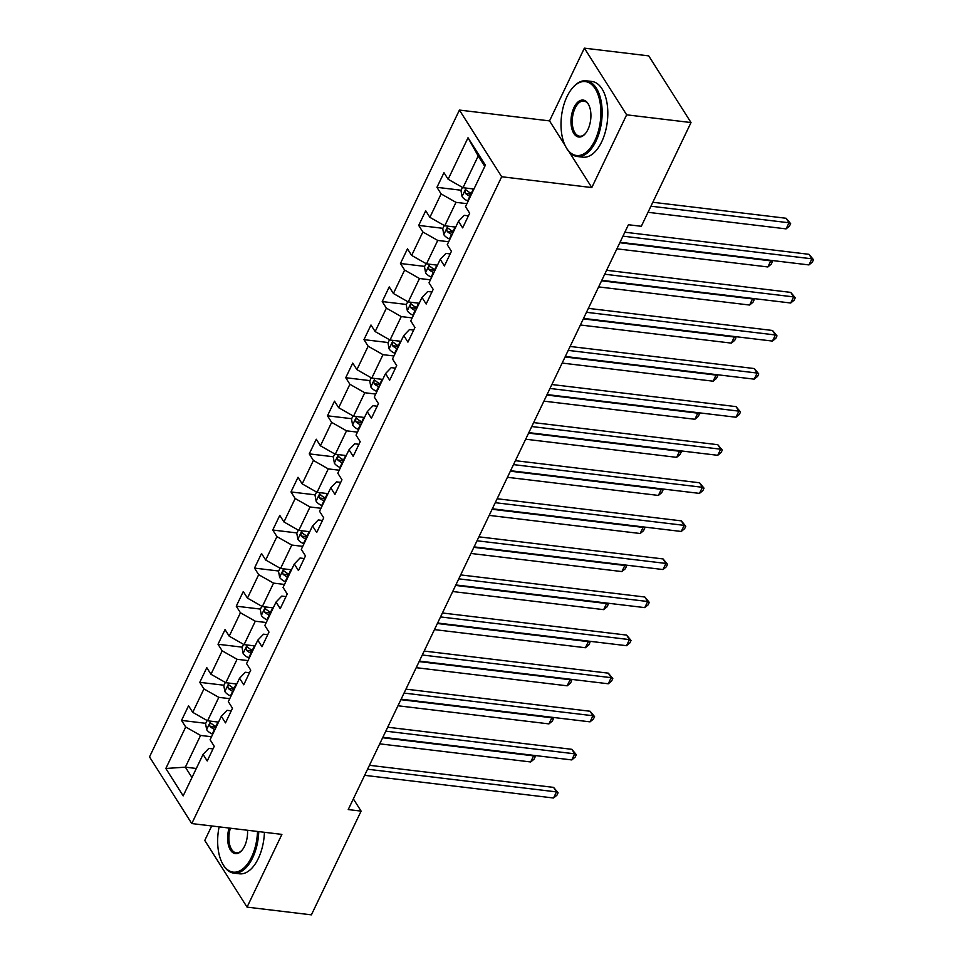 <?xml version="1.0" encoding="UTF-8"?>
<svg xmlns="http://www.w3.org/2000/svg" width="963" height="963" viewBox="0 0 963 963"><rect width="100%" height="100%" fill="white"/><g stroke="black" fill="none" stroke-linecap="round" stroke-linejoin="round"><path stroke-width="1.44" d="M211.704 825.965L204.77 840.446L247.046 907.122L311.398 914.85L361.101 811.111L353.349 798.881M459.423 110.071L149.518 756.894L191.781 823.57L501.687 176.747L459.423 110.071L549.524 120.893L565.112 145.461M569.265 152.034L591.8 187.568L626.648 114.826L584.372 48.15L549.524 120.893M584.372 48.15L648.737 55.878L691.013 122.554L626.648 114.826M213.016 748.913L208.802 748.407L203.073 754.378L207.238 760.963L214.255 746.313L210.09 739.74L221.321 716.303L225.486 722.888L232.504 708.238L228.327 701.654L239.558 678.229L243.735 684.801L250.741 670.164L246.576 663.579L257.807 640.154L261.972 646.727L268.99 632.077L264.825 625.505L276.044 602.068L280.221 608.652L287.239 594.002L283.062 587.43L294.293 563.993L298.458 570.578L305.476 555.928L301.311 549.355L312.53 525.918L316.707 532.491L323.724 517.853L319.547 511.269L330.778 487.844L334.943 494.416L341.961 479.779L337.796 473.194L349.015 449.769L353.192 456.342L360.21 441.692L356.033 435.12L367.264 411.683L371.429 418.267L378.447 403.617L374.282 397.045L385.513 373.608L389.678 380.192L396.696 365.543L392.519 358.97L403.75 335.533L407.927 342.106L414.933 327.468L410.768 320.884L421.999 297.459L426.164 304.031L433.181 289.394L429.017 282.809L440.235 259.384L444.412 265.957L451.43 251.307L447.253 244.734L458.484 221.297L462.649 227.882L469.667 213.232L465.502 206.66L485.376 165.167L468.018 137.769L478.202 155.982L462.998 187.713L473.952 189.025M203.073 754.378L183.187 795.871L165.829 768.486L185.703 726.993L181.538 720.408L205.733 723.321M468.018 137.769L448.132 179.262L443.967 172.69L436.949 187.328L441.114 193.912L429.883 217.337L425.718 210.765L418.7 225.414L422.865 231.987L411.646 255.424L407.469 248.839L400.452 263.489L404.629 270.061L393.398 293.498L389.233 286.914L382.215 301.563L386.38 308.136L375.161 331.573L370.984 325L363.966 339.638L368.143 346.223L356.912 369.648L352.747 363.075L345.729 377.713L349.894 384.297L338.675 407.722L334.498 401.15L327.48 415.799L331.657 422.372L320.426 445.809L316.261 439.224L309.243 453.874L313.408 460.446L302.189 483.883L298.012 477.299L290.995 491.949L295.172 498.521L283.941 521.958L279.776 515.386L272.758 530.023L276.923 536.608L265.692 560.033L261.527 553.46L254.509 568.098L258.674 574.682L247.455 598.107L243.278 591.535L236.26 606.184L240.437 612.757L229.206 636.194L225.041 629.609L218.023 644.259L222.188 650.832L210.969 674.269L206.792 667.684L199.774 682.334L203.951 688.918L192.72 712.343L188.555 705.771L181.538 720.408M691.013 122.554L641.31 226.293L628.43 224.74L348.233 809.57L361.101 811.111M221.321 716.303L227.039 710.333L231.252 710.838M218.541 722.106L207.587 720.793L218.818 697.356L229.76 698.669M192.72 712.343L207.587 720.793M203.951 688.918L218.818 697.356M239.558 678.229L245.288 672.258L249.501 672.764M236.778 684.031L225.836 682.707L237.067 659.282L248.009 660.594M210.969 674.269L225.836 682.707M222.188 650.832L237.067 659.282M257.807 640.154L263.525 634.184L267.738 634.689M255.026 645.944L244.072 644.632L255.303 621.207L266.257 622.519M229.206 636.194L244.072 644.632M240.437 612.757L255.303 621.207M276.044 602.068L281.774 596.097L285.987 596.603M273.263 607.87L262.321 606.558L273.552 583.121L284.494 584.445M247.455 598.107L262.321 606.558M258.674 574.682L273.552 583.121M294.293 563.993L300.023 558.022L304.236 558.528M291.512 569.795L280.57 568.483L291.789 545.046L302.743 546.358M265.692 560.033L280.57 568.483M276.923 536.608L291.789 545.046M312.53 525.918L318.259 519.948L322.473 520.453M309.761 531.72L298.807 530.408L310.038 506.971L320.98 508.283M283.941 521.958L298.807 530.408M295.172 498.521L310.038 506.971M330.778 487.844L336.508 481.873L340.721 482.379M327.998 493.646L317.056 492.322L328.275 468.897L339.229 470.209M302.189 483.883L317.056 492.322M313.408 460.446L328.275 468.897M349.015 449.769L354.745 443.787L358.958 444.292M346.247 455.559L335.293 454.247L346.524 430.822L357.466 432.134M320.426 445.809L335.293 454.247M331.657 422.372L346.524 430.822M367.264 411.683L372.994 405.712L377.207 406.217M364.483 417.485L353.541 416.172L364.76 392.735L375.714 394.06M338.675 407.722L353.541 416.172M349.894 384.297L364.76 392.735M385.513 373.608L391.231 367.637L395.444 368.143M382.732 379.41L371.778 378.098L383.009 354.661L393.951 355.973M356.912 369.648L371.778 378.098M368.143 346.223L383.009 354.661M403.75 335.533L409.48 329.563L413.693 330.068M400.969 341.335L390.027 340.023L401.258 316.586L412.2 317.898M375.161 331.573L390.027 340.023M386.38 308.136L401.258 316.586M421.999 297.459L427.716 291.488L431.942 291.994M419.218 303.249L408.264 301.937L419.495 278.512L430.449 279.824M393.398 293.498L408.264 301.937M404.629 270.061L419.495 278.512M440.235 259.384L445.965 253.401L450.178 253.907M437.455 265.174L426.513 263.862L437.744 240.437L448.686 241.749M411.646 255.424L426.513 263.862M422.865 231.987L437.744 240.437M458.484 221.297L464.214 215.327L468.427 215.832M455.704 227.099L444.762 225.787L455.981 202.35L466.935 203.662M429.883 217.337L444.762 225.787M441.114 193.912L455.981 202.35M448.132 179.262L462.998 187.713M247.046 907.122L281.894 834.391L191.781 823.57M591.8 187.568L501.687 176.747M484.798 166.382L478.202 155.982M196.32 768.474L185.365 767.162L191.962 777.562M211.523 736.743L200.569 735.431L185.365 767.162L165.829 768.486M185.703 726.993L200.569 735.431M436.949 187.328L461.145 190.241M418.7 225.414L442.896 228.315M400.452 263.489L424.659 266.39M382.215 301.563L406.41 304.464M363.966 339.638L388.173 342.539M345.729 377.713L369.924 380.626M327.48 415.799L351.676 418.7M309.243 453.874L333.439 456.775M290.995 491.949L315.19 494.85M272.758 530.023L296.953 532.936M254.509 568.098L278.704 571.011M236.26 606.184L260.467 609.085M218.023 644.259L242.219 647.16M199.774 682.334L223.97 685.235M622.965 236.152L811.881 258.818L808.956 264.921L620.04 242.255M624.855 232.215L809.016 254.316L811.881 258.818L813.482 259.709L812.315 262.141L808.956 264.921M809.016 254.316L813.482 259.709M462.493 187.424L460.976 190.59L462.084 196.633A8.077 3.72 25.6 0 0 467.645 200.906L468.15 201.135M648.003 212.305L786.097 228.881L789.022 222.778L786.169 218.276L652.818 202.266M471.774 193.563L471.268 193.346A8.077 3.72 -154.4 0 1 466.886 190.457C465.117 189.988 464.648 190.975 465.49 193.382A8.077 3.72 25.6 0 0 469.86 196.271L470.365 196.5M471.16 194.839L470.462 194.526A4.117 1.902 -154.4 0 1 469.186 193.828L465.49 193.382M466.886 190.457L466.2 190.084M786.169 218.276L790.635 223.657L789.022 222.778L650.928 206.202M790.635 223.657L789.467 226.1L786.097 228.881M594.881 140.538A37.208 19.585 -83.2 0 0 597.313 92.785A37.208 19.585 -83.2 0 0 572.383 88.09A37.208 19.585 -83.2 0 0 567.002 96.565A37.208 19.585 -83.2 0 0 565.425 146.111A37.208 19.585 -83.2 0 0 594.881 140.538M572.672 87.777A38.123 20.067 96.8 0 1 572.949 87.44A38.123 20.067 96.8 0 1 586.262 80.796A38.123 20.067 96.8 0 1 601.394 102.632A38.123 20.067 96.8 0 1 596.001 141.164A38.123 20.067 96.8 0 1 577.174 156.488A38.123 20.067 96.8 0 1 565.811 146.882A38.123 20.067 96.8 0 1 565.618 146.496M587.912 129.548A18.598 9.799 96.8 0 1 585.227 133.773A18.598 9.799 96.8 0 1 572.768 131.425A18.598 9.799 96.8 0 1 573.972 107.555A18.598 9.799 96.8 0 1 588.706 104.762A18.598 9.799 96.8 0 1 587.912 129.548M588.899 105.16A17.683 9.317 -83.2 0 0 583.831 101.079A17.683 9.317 -83.2 0 0 575.092 108.193A17.683 9.317 -83.2 0 0 572.588 126.069A17.683 9.317 -83.2 0 0 579.618 136.204A17.683 9.317 -83.2 0 0 585.504 133.436M586.262 80.796L591.932 81.47A38.123 20.067 96.8 0 1 607.051 103.306A38.123 20.067 96.8 0 1 601.67 141.85A38.123 20.067 96.8 0 1 582.844 157.174L577.174 156.488M219.131 826.856A37.208 19.585 -83.2 0 0 222.068 862.74A37.208 19.585 -83.2 0 0 251.536 857.166A37.208 19.585 -83.2 0 0 257.506 831.466M258.758 831.611A38.123 20.067 96.8 0 1 252.655 857.804A38.123 20.067 96.8 0 1 233.828 873.128A38.123 20.067 96.8 0 1 222.465 863.51A38.123 20.067 96.8 0 1 222.272 863.125M247.515 830.262A18.598 9.799 96.8 0 1 244.566 846.176A18.598 9.799 96.8 0 1 241.869 850.413A18.598 9.799 96.8 0 1 230.157 849.559A18.598 9.799 96.8 0 1 229.122 828.06M230.41 828.204A17.683 9.317 -83.2 0 0 236.26 852.833A17.683 9.317 -83.2 0 0 242.158 850.064M264.428 832.297A38.123 20.067 96.8 0 1 258.313 858.478A38.123 20.067 96.8 0 1 239.486 873.802L233.828 873.128M604.728 274.226L793.632 296.905L790.707 303.008L601.803 280.329M606.606 270.29L790.779 292.391L793.632 296.905L795.245 297.784L794.078 300.227L790.707 303.008M790.779 292.391L795.245 297.784M586.479 312.301L775.384 334.98L772.47 341.083L583.554 318.404M588.369 308.365L772.531 330.478L775.384 334.98L776.997 335.858L775.829 338.302L772.47 341.083M772.531 330.478L776.997 335.858M444.244 225.498L442.727 228.664L443.847 234.707A8.077 3.72 25.6 0 0 449.396 238.98L449.902 239.209M453.525 231.638L453.019 231.421A8.077 3.72 -154.4 0 1 448.65 228.532C446.88 228.075 446.411 229.05 447.241 231.469A8.077 3.72 25.6 0 0 451.623 234.346L452.129 234.575M452.911 232.926L452.213 232.613A4.117 1.902 -154.4 0 1 450.949 231.914L447.241 231.469M448.65 228.532L447.951 228.159M616.886 248.839L767.86 266.956L770.785 260.853L619.811 242.736M771.568 260.443L772.398 261.743L771.219 264.175L767.86 266.956M772.398 261.743L770.424 260.299M426.007 263.573L424.49 266.739L425.598 272.794A8.077 3.72 25.6 0 0 431.159 277.067L431.653 277.284M435.288 269.724L434.782 269.496A8.077 3.72 -154.4 0 1 430.401 266.607C428.631 266.149 428.162 267.124 428.992 269.544A8.077 3.72 25.6 0 0 433.374 272.421L433.88 272.649M434.674 271L433.976 270.687A4.117 1.902 -154.4 0 1 432.7 269.989L428.992 269.544M430.401 266.607L429.715 266.233M598.649 286.914L749.611 305.042L752.536 298.939L601.574 280.811M753.331 298.518L754.149 299.818L752.982 302.262L749.611 305.042M754.149 299.818L752.187 298.374M568.242 350.388L757.147 373.054L754.222 379.157L565.317 356.479M570.12 346.451L754.294 368.552L757.147 373.054L758.76 373.933L757.592 376.377L754.222 379.157M754.294 368.552L758.76 373.933M549.993 388.462L738.898 411.129L735.973 417.232L547.068 394.565M551.883 384.526L736.045 406.627L738.898 411.129L740.511 412.008L739.343 414.451L735.973 417.232M736.045 406.627L740.511 412.008M531.757 426.537L720.661 449.203L717.736 455.306L528.831 432.64M533.634 422.601L717.796 444.701L720.661 449.203L722.274 450.094L721.106 452.526L717.736 455.306M717.796 444.701L722.274 450.094M407.758 301.648L406.242 304.826L407.361 310.868A8.077 3.72 25.6 0 0 412.91 315.142L413.416 315.358M417.039 307.799L416.534 307.57A8.077 3.72 -154.4 0 1 412.152 304.693C410.394 304.224 409.925 305.199 410.756 307.618A8.077 3.72 25.6 0 0 415.137 310.495L415.631 310.724M416.425 309.075L415.727 308.762A4.117 1.902 -154.4 0 1 414.463 308.064L410.756 307.618M412.152 304.693L411.466 304.308M580.4 325L731.374 343.117L734.3 337.014L583.325 318.897M735.082 336.593L735.901 337.893L734.733 340.336L731.374 343.117M735.901 337.893L733.938 336.46M389.521 339.734L387.993 342.9L389.112 348.943A8.077 3.72 25.6 0 0 394.674 353.216L395.167 353.445M398.79 345.873L398.297 345.645A8.077 3.72 -154.4 0 1 393.915 342.768C392.146 342.298 391.676 343.273 392.507 345.693A8.077 3.72 25.6 0 0 396.888 348.582L397.394 348.799M398.188 347.149L397.478 346.836A4.117 1.902 -154.4 0 1 396.214 346.138L392.507 345.693M393.915 342.768L393.217 342.395M562.163 363.075L713.126 381.192L716.051 375.089L565.076 356.972M716.833 374.667L717.664 375.967L716.496 378.411L713.126 381.192M717.664 375.967L715.702 374.535M371.273 377.809L369.756 380.975L370.875 387.018A8.077 3.72 25.6 0 0 376.425 391.291L376.93 391.52M380.554 383.948L380.048 383.731A8.077 3.72 -154.4 0 1 375.666 380.842C373.897 380.385 373.439 381.36 374.27 383.768A8.077 3.72 25.6 0 0 378.652 386.657L379.145 386.885M379.94 385.236L379.241 384.911A4.117 1.902 -154.4 0 1 377.978 384.213L374.27 383.768M375.666 380.842L374.98 380.469M543.914 401.15L694.889 419.266L697.802 413.163L546.84 395.047M698.596 412.742L699.415 414.054L698.247 416.485L694.889 419.266M699.415 414.054L697.453 412.609M513.508 464.611L702.412 487.29L699.487 493.393L510.583 470.714M515.398 460.675L699.559 482.776L702.412 487.29L704.025 488.169L702.858 490.612L699.487 493.393M699.559 482.776L704.025 488.169M353.024 415.884L351.507 419.049L352.627 425.092A8.077 3.72 25.6 0 0 358.176 429.366L358.681 429.594M362.305 422.035L361.811 421.806A8.077 3.72 -154.4 0 1 357.429 418.917C355.66 418.46 355.191 419.435 356.021 421.854A8.077 3.72 25.6 0 0 360.403 424.731L360.908 424.96M361.691 423.311L360.993 422.998A4.117 1.902 -154.4 0 1 359.729 422.3L356.021 421.854M357.429 418.917L356.731 418.544M525.666 439.224L676.64 457.341L679.565 451.25L528.591 433.121M680.347 450.828L681.178 452.129L680.01 454.56L676.64 457.341M681.178 452.129L679.216 450.684M495.259 502.686L684.175 525.365L681.25 531.468L492.346 508.789M497.149 498.75L681.31 520.863L684.175 525.365L685.788 526.243L684.609 528.687L681.25 531.468M681.31 520.863L685.788 526.243M334.787 453.958L333.27 457.124L334.39 463.179A8.077 3.72 25.6 0 0 339.939 467.452L340.445 467.669M344.068 460.109L343.562 459.881A8.077 3.72 -154.4 0 1 339.181 457.004C337.411 456.534 336.942 457.509 337.784 459.929A8.077 3.72 25.6 0 0 342.154 462.806L342.659 463.034M343.454 461.385L342.756 461.072A4.117 1.902 -154.4 0 1 341.48 460.374L337.784 459.929M339.181 457.004L338.495 456.618M507.429 477.299L658.391 495.427L661.316 489.324L510.354 471.208M662.111 488.903L662.929 490.203L661.762 492.647L658.391 495.427M662.929 490.203L660.967 488.771M477.022 540.773L665.927 563.439L663.001 569.542L474.097 546.876M478.912 536.836L663.074 558.937L665.927 563.439L667.54 564.318L666.372 566.762L663.001 569.542M663.074 558.937L667.54 564.318M316.538 492.033L315.021 495.211L316.141 501.254A8.077 3.72 25.6 0 0 321.69 505.527L322.196 505.756M325.819 498.184L325.313 497.955A8.077 3.72 -154.4 0 1 320.944 495.078C319.174 494.609 318.705 495.584 319.535 498.003A8.077 3.72 25.6 0 0 323.917 500.892L324.423 501.109M325.205 499.46L324.507 499.147A4.117 1.902 -154.4 0 1 323.243 498.449L319.535 498.003M320.944 495.078L320.246 494.693M489.18 515.386L640.154 533.502L643.079 527.399L492.105 509.283M643.862 526.978L644.692 528.278L643.525 530.721L640.154 533.502M644.692 528.278L642.718 526.845M458.773 578.847L647.678 601.514L644.765 607.617L455.848 584.95M460.663 574.911L644.825 597.012L647.678 601.514L649.291 602.393L648.123 604.836L644.765 607.617M644.825 597.012L649.291 602.393M298.301 530.119L296.785 533.285L297.892 539.328A8.077 3.72 25.6 0 0 303.453 543.601L303.959 543.83M307.582 536.259L307.077 536.03A8.077 3.72 -154.4 0 1 302.695 533.153C300.925 532.683 300.456 533.658 301.299 536.078A8.077 3.72 25.6 0 0 305.668 538.967L306.174 539.184M306.968 537.535L306.27 537.222A4.117 1.902 -154.4 0 1 304.994 536.523L301.299 536.078M302.695 533.153L302.009 532.78M470.943 553.46L621.905 571.577L624.831 565.474L473.868 547.357M625.625 565.052L626.444 566.352L625.276 568.796L621.905 571.577M626.444 566.352L624.481 564.92M440.536 616.922L629.441 639.601L626.516 645.692L437.611 623.025M442.414 612.986L626.588 635.086L629.441 639.601L631.054 640.479L629.886 642.911L626.516 645.692M626.588 635.086L631.054 640.479M280.052 568.194L278.536 571.36L279.655 577.403A8.077 3.72 25.6 0 0 285.204 581.676L285.71 581.905M289.333 574.333L288.828 574.117A8.077 3.72 -154.4 0 1 284.458 571.228C282.689 570.77 282.219 571.745 283.05 574.153A8.077 3.72 25.6 0 0 287.431 577.042L287.937 577.27M288.719 575.621L288.021 575.308A4.117 1.902 -154.4 0 1 286.757 574.598L283.05 574.153M284.458 571.228L283.76 570.854M452.694 591.535L603.669 609.651L606.594 603.548L455.619 585.432M607.376 603.139L608.207 604.439L607.027 606.871L603.669 609.651M608.207 604.439L606.233 602.994M422.288 654.996L611.192 677.675L608.279 683.778L419.362 661.1M424.177 651.06L608.339 673.161L611.192 677.675L612.805 678.554L611.637 680.997L608.279 683.778M608.339 673.161L612.805 678.554M261.816 606.269L260.299 609.435L261.406 615.489A8.077 3.72 25.6 0 0 266.968 619.751L267.461 619.979M271.097 612.42L270.591 612.191A8.077 3.72 -154.4 0 1 266.209 609.302C264.44 608.845 263.97 609.82 264.801 612.239A8.077 3.72 25.6 0 0 269.183 615.116L269.688 615.345M270.483 613.696L269.784 613.383A4.117 1.902 -154.4 0 1 268.508 612.685L264.801 612.239M266.209 609.302L265.523 608.929M434.457 629.609L585.42 647.738L588.345 641.635L437.383 623.506M589.139 641.214L589.958 642.514L588.79 644.957L585.42 647.738M589.958 642.514L587.996 641.069M404.051 693.071L592.955 715.75L590.03 721.853L401.126 699.174M405.929 689.135L590.102 711.248L592.955 715.75L594.568 716.628L593.401 719.072L590.03 721.853M590.102 711.248L594.568 716.628M243.567 644.343L242.05 647.521L243.17 653.564A8.077 3.72 25.6 0 0 248.719 657.837L249.224 658.054M252.848 650.494L252.342 650.266A8.077 3.72 -154.4 0 1 247.96 647.389C246.191 646.919 245.734 647.894 246.564 650.314A8.077 3.72 25.6 0 0 250.946 653.191L251.439 653.42M252.234 651.77L251.536 651.457A4.117 1.902 -154.4 0 1 250.272 650.759L246.564 650.314M247.96 647.389L247.274 647.004M416.209 667.684L567.183 685.812L570.108 679.709L419.134 661.593M570.89 679.288L571.709 680.588L570.541 683.032L567.183 685.812M571.709 680.588L569.747 679.156M385.802 731.158L574.706 753.824L571.781 759.927L382.877 737.261M387.692 727.221L571.853 749.322L574.706 753.824L576.319 754.703L575.152 757.147L571.781 759.927M571.853 749.322L576.319 754.703M225.33 682.418L223.801 685.596L224.921 691.639A8.077 3.72 25.6 0 0 230.482 695.912L230.976 696.141M234.599 688.569L234.105 688.34A8.077 3.72 -154.4 0 1 229.724 685.463C227.954 684.994 227.485 685.969 228.315 688.389A8.077 3.72 25.6 0 0 232.697 691.278L233.202 691.494M233.997 689.845L233.287 689.532A4.117 1.902 -154.4 0 1 232.023 688.834L228.315 688.389M229.724 685.463L229.025 685.078M397.972 705.771L548.934 723.887L551.859 717.784L400.885 699.668M552.642 717.363L553.472 718.663L552.305 721.106L548.934 723.887M553.472 718.663L551.51 717.23M367.565 769.232L556.47 791.899L553.544 798.002L364.64 775.335M369.443 765.296L553.605 787.397L556.47 791.899L558.083 792.79L556.915 795.221L553.544 798.002M553.605 787.397L558.083 792.79M207.081 720.505L205.564 723.67L206.684 729.713A8.077 3.72 25.6 0 0 212.233 733.987L212.739 734.215M216.362 726.644L215.856 726.415A8.077 3.72 -154.4 0 1 211.475 723.538C209.705 723.069 209.248 724.056 210.078 726.463A8.077 3.72 25.6 0 0 214.46 729.352L214.954 729.581M215.748 727.92L215.05 727.607A4.117 1.902 -154.4 0 1 213.786 726.909L210.078 726.463M211.475 723.538L210.789 723.165M379.723 743.845L530.697 761.962L533.61 755.859L382.648 737.742M534.405 755.437L535.223 756.737L534.056 759.181L530.697 761.962M535.223 756.737L533.261 755.305M466.092 188.074L462.059 196.488M469.86 196.271L467.645 200.906M473.375 188.953L471.268 193.346M447.843 226.161L443.811 234.563M451.623 234.346L449.396 238.98M455.126 227.027L453.019 231.421M429.594 264.235L425.574 272.637M433.374 272.421L431.159 277.067M436.877 265.102L434.782 269.496M411.357 302.31L407.325 310.712M415.137 310.495L412.91 315.142M418.64 303.189L416.534 307.57M393.109 340.384L389.088 348.787M396.888 348.582L394.674 353.216M400.391 341.263L398.297 345.645M374.872 378.471L370.839 386.873M378.652 386.657L376.425 391.291M382.155 379.338L380.048 383.731M356.623 416.546L352.602 424.948M360.403 424.731L358.176 429.366M363.906 417.412L361.811 421.806M338.386 454.62L334.354 463.022M342.154 462.806L339.939 467.452M345.669 455.499L343.562 459.881M320.137 492.695L316.117 501.097M323.917 500.892L321.69 505.527M327.42 493.574L325.313 497.955M301.901 530.769L297.868 539.184M305.668 538.967L303.453 543.601M309.183 531.648L307.077 536.03M283.652 568.856L279.619 577.258M287.431 577.042L285.204 581.676M290.934 569.723L288.828 574.117M265.403 606.931L261.382 615.333M269.183 615.116L266.968 619.751M272.685 607.797L270.591 612.191M247.166 645.005L243.133 653.408M250.946 653.191L248.719 657.837M254.449 645.884L252.342 650.266M228.917 683.08L224.897 691.482M232.697 691.278L230.482 695.912M236.2 683.959L234.105 688.34M210.68 721.155L206.648 729.569M214.46 729.352L212.233 733.987M217.963 722.033L215.856 726.415M572.383 88.09L572.949 87.44M565.425 146.111L565.811 146.882M222.068 862.74L222.465 863.51"/></g></svg>
